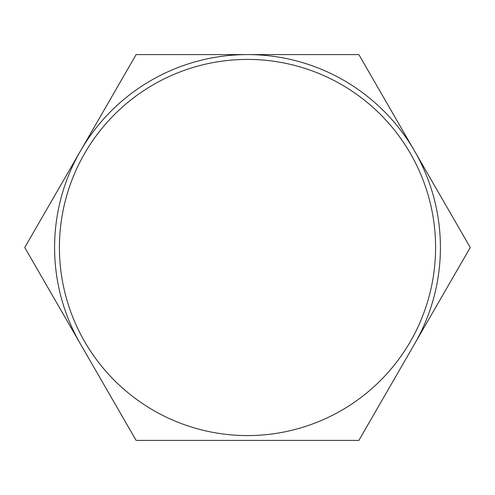 <?xml version="1.0" encoding="UTF-8"?>
<svg xmlns="http://www.w3.org/2000/svg" width="495" height="495" viewBox="0 0 495 495"><rect width="100%" height="100%" fill="white"/><g stroke="black" fill="none" stroke-linecap="round" stroke-linejoin="round"><path stroke-width="0.74" d="M80.438 343.951A192.908 192.908 0 0 1 247.5 54.592A192.908 192.908 0 0 1 414.562 343.951M247.5 435.581A188.081 188.081 0 0 0 435.581 247.5A188.081 188.081 0 0 0 247.5 59.419A188.081 188.081 0 0 0 59.419 247.5A188.081 188.081 0 0 0 247.5 435.581M247.5 440.408L358.875 440.408L470.25 247.5L358.875 54.592L136.125 54.592L24.75 247.5L136.125 440.408L247.5 440.408"/></g></svg>
